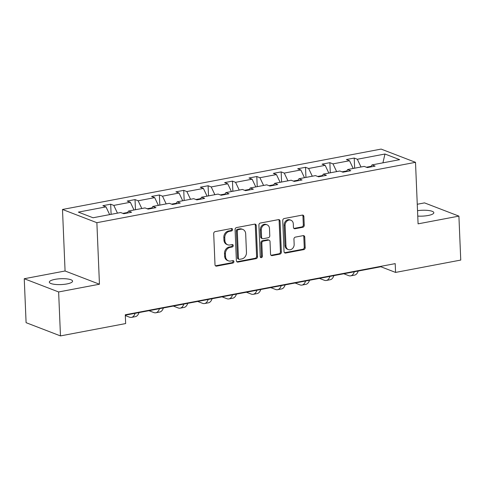 <?xml version="1.0" encoding="UTF-8"?>
<svg xmlns="http://www.w3.org/2000/svg" width="485" height="485" viewBox="0 0 485 485"><rect width="100%" height="100%" fill="white"/><g stroke="black" fill="none" stroke-linecap="round" stroke-linejoin="round"><path stroke-width="0.73" d="M232.564 229.538A1.249 1.043 111 0 0 231.442 228.532L215.158 231.618A1.782 1.491 111 0 0 213.703 233.631L215 264.695A1.782 1.491 111 0 0 216.607 266.132L232.891 263.046A1.249 1.043 111 0 0 232.788 260.627L230.678 261.027A5.711 4.777 111 0 1 228.399 260.833A5.711 4.777 111 0 1 225.543 256.438L225.44 253.849A5.711 4.777 111 0 1 230.108 247.398L232.218 246.998A1.249 1.043 111 0 0 232.115 244.579L230.005 244.98A5.711 4.777 111 0 1 227.726 244.786A5.711 4.777 111 0 1 224.87 240.384L224.767 237.795A5.711 4.777 111 0 1 229.435 231.345L231.545 230.951A1.249 1.043 111 0 0 232.564 229.538M227.726 244.786L226.798 244.428A5.711 4.777 111 0 1 223.943 240.026L223.834 237.438A5.711 4.777 111 0 1 228.508 230.987L230.617 230.593A1.249 1.043 111 0 0 231.424 228.538M215.467 265.798A1.782 1.491 111 0 0 215.679 265.774L231.957 262.688A1.249 1.043 111 0 0 232.77 260.633M228.399 260.833L227.471 260.475A5.711 4.777 111 0 1 224.616 256.08L224.506 253.491A5.711 4.777 111 0 1 229.181 247.041L231.284 246.641A1.249 1.043 111 0 0 232.097 244.585M417.761 216.086A11.634 2.934 -2.4 0 0 428.152 215.485A11.634 2.934 -2.4 0 0 433.832 212.709A11.634 2.934 -2.4 0 0 417.53 210.696M55.005 279.36A11.634 2.934 -2.4 0 0 49.324 282.131A11.634 2.934 -2.4 0 0 55.26 284.428A11.634 2.934 -2.4 0 0 66.9 283.937A11.634 2.934 -2.4 0 0 72.58 281.161A11.634 2.934 -2.4 0 0 66.645 278.863A11.634 2.934 -2.4 0 0 55.005 279.36M302.785 227.277A1.782 1.491 111 0 0 304.247 225.258L303.883 216.546A1.782 1.491 111 0 0 302.276 215.11L284.192 218.535A1.782 1.491 111 0 0 282.737 220.554L284.034 251.612A1.782 1.491 111 0 0 285.641 253.049L303.725 249.623A1.782 1.491 111 0 0 305.18 247.605L304.744 237.08A1.782 1.491 111 0 0 303.137 235.643L295.401 237.11A1.782 1.491 111 0 0 293.94 239.129L294.159 244.349A4.771 3.995 111 0 1 288.345 249.581A4.771 3.995 111 0 1 285.962 245.901L285.101 225.452A4.771 3.995 111 0 1 290.915 220.22A4.771 3.995 111 0 1 293.298 223.9L293.443 227.307A1.782 1.491 111 0 0 295.05 228.744L302.785 227.277L301.858 226.919A1.782 1.491 111 0 0 303.319 224.901L302.949 216.189A1.782 1.491 111 0 0 302.488 215.085M418.082 223.852L458.907 216.116L460.75 260.069L395.572 272.418L395.202 263.628L125.282 314.771L125.651 323.562L60.473 335.911L58.63 291.958L99.455 284.222L96.873 222.694L415.506 162.323L418.082 223.852M256.225 225.573A1.782 1.491 111 0 0 254.619 224.143L236.541 227.568A1.782 1.491 111 0 0 235.079 229.581L236.377 260.645A1.782 1.491 111 0 0 237.983 262.082L256.068 258.65A1.782 1.491 111 0 0 257.529 256.638L256.225 225.573L255.298 225.216A1.782 1.491 111 0 0 254.831 224.118M260.366 223.052L278.451 219.626A1.782 1.491 111 0 1 280.051 221.063L281.355 252.121A1.782 1.491 111 0 1 279.893 254.14L272.158 255.607A1.782 1.491 111 0 1 270.551 254.17L270.024 241.572A1.782 1.491 111 0 0 268.417 240.136L263.282 241.112A1.782 1.491 111 0 0 261.827 243.124L262.373 256.238A1.249 1.043 111 0 1 260.227 256.644L258.905 225.07A1.782 1.491 111 0 1 260.366 223.052M458.907 216.116L424.527 202.888L417.264 204.264M99.455 284.222L65.075 270.994L24.25 278.729L58.63 291.958M24.25 278.729L26.093 322.677L60.473 335.911M370.776 166.925L372.013 164.906L375.123 166.1L367.321 167.58L364.205 166.385L347.66 169.52L350.77 170.72L342.968 172.199L339.852 170.999L323.307 174.133L326.417 175.334L318.615 176.813L315.499 175.612L298.954 178.747L302.064 179.947L294.256 181.426L291.145 180.226L274.595 183.36L277.711 184.561L269.902 186.04L266.792 184.84L250.242 187.98L253.358 189.174L245.549 190.654L242.439 189.459L225.889 192.593L229.005 193.788L221.196 195.267L218.086 194.073L201.536 197.207L204.646 198.401L196.843 199.881L193.727 198.686L177.183 201.821L180.293 203.021L172.49 204.5L169.374 203.3L152.83 206.434L155.94 207.635L148.137 209.114L145.021 207.913L128.476 211.048L131.587 212.248L123.778 213.727L120.668 212.527L93.035 217.765L78.358 212.115L105.985 206.877L102.875 205.682L110.683 204.203L113.793 205.397L130.344 202.263L127.228 201.069L135.036 199.59L138.146 200.784L154.697 197.65L151.581 196.449L159.389 194.976L162.499 196.17L179.05 193.036L175.934 191.836L183.742 190.356L186.852 191.557L203.403 188.422L200.293 187.222L208.095 185.743L211.211 186.943L227.756 183.809L224.646 182.609L232.448 181.129L235.564 182.33L252.109 179.189L248.999 177.995L256.801 176.516L259.918 177.716L276.462 174.576L273.352 173.381L281.161 171.902L284.271 173.096L300.821 169.962L297.705 168.768L305.514 167.289L308.624 168.483L325.174 165.349L322.058 164.148L329.867 162.675L332.977 163.869L349.527 160.735L346.411 159.535L354.22 158.055L357.33 159.256L384.963 154.018L399.646 159.668L372.013 164.906M96.873 222.694L62.492 209.465L381.125 149.089L415.506 162.323M346.793 170.938L342.034 171.835M353.195 168.471L349.527 160.735M336.645 171.605L332.977 163.869M346.423 171.538L347.66 169.52M322.44 175.552L317.681 176.455M328.842 173.084L325.174 165.349M312.291 176.219L308.624 168.483M322.07 176.158L323.307 174.133M298.087 180.165L293.328 181.069M304.483 177.698L300.821 169.962M287.938 180.838L284.271 173.096M297.717 180.772L298.954 178.747M273.734 184.779L268.975 185.682M280.13 182.311L276.462 174.576M263.585 185.452L259.918 177.716M273.364 185.385L274.595 183.36M249.381 189.392L244.616 190.296M255.777 186.931L252.109 179.189M239.232 190.065L235.564 182.33M249.011 189.999L250.242 187.98M225.022 194.006L220.263 194.909M231.424 191.545L227.756 183.809M214.873 194.679L211.211 186.943M224.652 194.612L225.889 192.593M200.669 198.62L195.91 199.523M207.071 196.158L203.403 188.422M190.52 199.293L186.852 191.557M200.299 199.226L201.536 197.207M176.316 203.239L171.557 204.137M182.718 200.772L179.05 193.036M166.167 203.906L162.499 196.17M175.946 203.839L177.183 201.821M151.963 207.853L147.204 208.75M158.365 205.385L154.697 197.65M141.814 208.52L138.146 200.784M151.593 208.459L152.83 206.434M127.61 212.466L122.85 213.37M134.005 209.999L130.344 202.263M117.461 213.133L113.793 205.397M127.24 213.073L128.476 211.048M109.652 214.612L105.985 206.877M65.075 270.994L62.492 209.465M125.3 315.171L380.846 266.75L395.572 272.418M371.146 166.319L366.387 167.222M380.828 266.35L380.846 266.75M360.998 166.992L357.33 159.256M384.963 154.018L382.926 162.839M111.107 214.34L110.683 204.203M135.46 209.726L135.036 199.59M159.814 205.113L159.389 194.976M184.167 200.499L183.742 190.356M208.52 195.885L208.095 185.743M232.873 191.266L232.448 181.129M257.226 186.652L256.801 176.516M281.585 182.039L281.161 171.902M305.938 177.425L305.514 167.289M330.291 172.812L329.867 162.675M354.644 168.198L354.22 158.055M236.844 261.742A1.782 1.491 111 0 0 237.056 261.724L255.134 258.293A1.782 1.491 111 0 0 256.595 256.28L255.298 225.216M238.323 229.666A1.249 1.043 111 0 0 237.304 231.072L238.444 258.341A1.249 1.043 111 0 0 239.566 259.342L241.791 258.923A5.711 4.777 111 0 0 246.465 252.473L245.683 233.837A5.711 4.777 111 0 0 242.827 229.435A5.711 4.777 111 0 0 240.548 229.241L238.323 229.666L237.395 229.308A1.249 1.043 111 0 0 236.371 230.714L237.304 231.072M239.069 259.299L238.141 258.941A1.249 1.043 111 0 1 237.517 257.984L236.371 230.714M242.827 229.435L241.9 229.078A5.711 4.777 111 0 0 239.614 228.884L240.548 229.241M237.395 229.308L239.614 228.884M271.012 255.268A1.782 1.491 111 0 0 271.224 255.249L278.966 253.782A1.782 1.491 111 0 0 280.427 251.763L279.124 220.705A1.782 1.491 111 0 0 278.663 219.602M269.133 240.196L268.205 239.839A1.782 1.491 111 0 0 267.49 239.778L262.355 240.754A1.782 1.491 111 0 0 260.894 242.767L261.445 255.88L262.373 256.238M260.445 257.292A1.249 1.043 111 0 0 261.445 255.88M269.478 228.502A4.771 3.995 111 0 0 267.089 224.822A4.771 3.995 111 0 0 261.276 230.054L261.579 237.256A1.782 1.491 111 0 0 263.185 238.693L268.32 237.723A1.782 1.491 111 0 0 269.775 235.704L269.478 228.502M267.089 224.822L266.162 224.464A4.771 3.995 111 0 0 260.348 229.696L261.276 230.054M262.47 238.632L261.542 238.274A1.782 1.491 111 0 1 260.651 236.898L260.348 229.696M293.904 228.411A1.782 1.491 111 0 0 294.116 228.387L301.858 226.919M290.915 220.22L289.988 219.863A4.771 3.995 111 0 0 284.174 225.095L285.101 225.452M288.345 249.581L287.417 249.223A4.771 3.995 111 0 1 285.028 245.543L284.174 225.095M284.501 252.715A1.782 1.491 111 0 0 284.713 252.691L302.792 249.266A1.782 1.491 111 0 0 304.253 247.247L303.81 236.722A1.782 1.491 111 0 0 303.349 235.625M125.312 315.565L129.489 317.172A13.635 6.626 -100.7 0 0 131.477 317.384A13.635 6.626 -100.7 0 0 135.121 313.31M131.477 317.384L135.382 316.644A13.635 6.626 -100.7 0 0 139.025 312.57M148.974 310.685L153.842 312.558A13.635 6.626 -100.7 0 0 155.831 312.77A13.635 6.626 -100.7 0 0 159.474 308.69M155.831 312.77L159.735 312.031A13.635 6.626 -100.7 0 0 163.378 307.951M173.327 306.065L178.201 307.945A13.635 6.626 -100.7 0 0 180.184 308.157A13.635 6.626 -100.7 0 0 183.827 304.077M180.184 308.157L184.088 307.417A13.635 6.626 -100.7 0 0 187.731 303.337M197.68 301.452L202.554 303.325A13.635 6.626 -100.7 0 0 204.537 303.543A13.635 6.626 -100.7 0 0 208.18 299.463M204.537 303.543L208.441 302.804A13.635 6.626 -100.7 0 0 212.084 298.724M222.039 296.838L226.907 298.712A13.635 6.626 -100.7 0 0 228.89 298.924A13.635 6.626 -100.7 0 0 232.533 294.85M228.89 298.924L232.794 298.184A13.635 6.626 -100.7 0 0 236.437 294.11M246.392 292.225L251.26 294.098A13.635 6.626 -100.7 0 0 253.249 294.31A13.635 6.626 -100.7 0 0 256.892 290.236M253.249 294.31L257.147 293.57A13.635 6.626 -100.7 0 0 260.791 289.496M270.745 287.611L275.613 289.484A13.635 6.626 -100.7 0 0 277.602 289.697A13.635 6.626 -100.7 0 0 281.245 285.623M277.602 289.697L281.5 288.957A13.635 6.626 -100.7 0 0 285.15 284.883M295.098 282.998L299.966 284.871A13.635 6.626 -100.7 0 0 301.955 285.083A13.635 6.626 -100.7 0 0 305.598 281.009M301.955 285.083L305.859 284.343A13.635 6.626 -100.7 0 0 309.503 280.269M319.451 278.384L324.32 280.257A13.635 6.626 -100.7 0 0 326.308 280.469A13.635 6.626 -100.7 0 0 329.952 276.389M326.308 280.469L330.212 279.73A13.635 6.626 -100.7 0 0 333.856 275.65M343.804 273.764L348.679 275.644A13.635 6.626 -100.7 0 0 350.661 275.856A13.635 6.626 -100.7 0 0 354.305 271.776M350.661 275.856L354.565 275.116A13.635 6.626 -100.7 0 0 358.209 271.036M228.508 230.987L229.435 231.345M223.834 237.438L224.767 237.795M223.943 240.026L224.87 240.384M231.284 246.641L232.218 246.998M229.181 247.041L230.108 247.398M224.506 253.491L225.44 253.849M224.616 256.08L225.543 256.438M231.957 262.688L232.891 263.046M215.679 265.774L216.607 266.132M230.617 230.593L231.545 230.951M256.595 256.28L257.529 256.638M255.134 258.293L256.068 258.65M237.056 261.724L237.983 262.082M237.517 257.984L238.444 258.341M279.124 220.705L280.051 221.063M280.427 251.763L281.355 252.121M278.966 253.782L279.893 254.14M271.224 255.249L272.158 255.607M267.49 239.778L268.417 240.136M262.355 240.754L263.282 241.112M260.894 242.767L261.827 243.124M260.651 236.898L261.579 237.256M294.116 228.387L295.05 228.744M285.028 245.543L285.962 245.901M303.81 236.722L304.744 237.08M304.253 247.247L305.18 247.605M302.792 249.266L303.725 249.623M284.713 252.691L285.641 253.049M302.949 216.189L303.883 216.546M303.319 224.901L304.247 225.258"/></g></svg>
